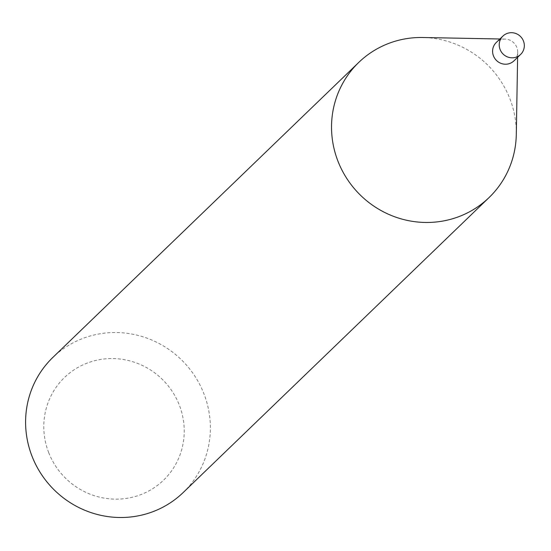 <?xml version="1.0" encoding="UTF-8"?>
<svg xmlns="http://www.w3.org/2000/svg" width="551" height="551" viewBox="0 0 551 551"><rect width="100%" height="100%" fill="white"/><g stroke="black" fill="none" stroke-linecap="round" stroke-linejoin="round"><path stroke-width="0.41" stroke-dasharray="2.75 2.07" d="M514 60.83A12.756 12.363 46 0 0 517.699 52.255A12.756 12.363 46 0 0 516.817 47.4A12.756 12.363 46 0 0 504.998 39.087A12.756 12.363 46 0 0 496.293 42.468M516.294 134.423A93.863 90.991 46 0 0 509.854 98.691A93.863 90.991 46 0 0 422.831 37.502M48.702 452.633A71.334 69.157 -134 0 1 88.215 362.703A71.334 69.157 -134 0 1 179.316 405.075A71.334 69.157 -134 0 1 139.796 495.005A71.334 69.157 -134 0 1 48.702 452.633M183.139 492.58A93.863 90.991 46 0 0 203.911 393.731A93.863 90.991 46 0 0 52.827 357.454M504.998 39.087L499.902 38.99M517.699 52.255L517.609 57.345"/><path stroke-width="0.83" d="M502.925 36.077L496.293 42.468A12.756 12.363 46 0 0 493.469 55.899A12.756 12.363 46 0 0 514 60.83L520.626 54.432A12.756 12.363 46 0 0 523.45 41.001A12.756 12.363 46 0 0 502.925 36.077A12.756 12.363 46 0 0 500.101 49.507A12.756 12.363 46 0 0 520.626 54.432M499.902 38.99L422.831 37.502A93.863 90.991 46 0 0 358.763 62.415A93.863 90.991 46 0 0 337.99 161.271A93.863 90.991 46 0 0 489.081 197.54A93.863 90.991 46 0 0 516.294 134.423L517.609 57.345M358.763 62.415L52.827 357.454A93.863 90.991 46 0 0 32.054 456.304A93.863 90.991 46 0 0 183.139 492.58L489.081 197.54"/></g></svg>
